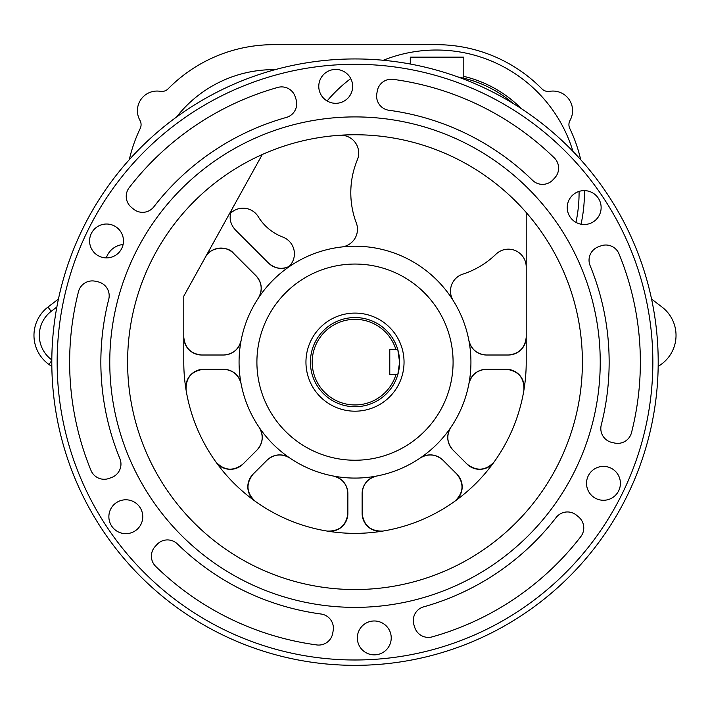 <?xml version="1.0" encoding="UTF-8"?>
<svg xmlns="http://www.w3.org/2000/svg" width="710" height="710" viewBox="0 0 710 710"><rect width="100%" height="100%" fill="white"/><g stroke="black" fill="none" stroke-linecap="round" stroke-linejoin="round"><path stroke-width="1.06" d="M458.056 76.999A117.709 117.709 0 0 1 513.197 103.491A303.197 303.197 0 0 0 458.056 76.999L463.799 78.224L463.799 57.155L410.291 57.155L410.291 64.033L410.291 57.155M327.115 100.971A142.683 142.683 0 0 1 350.758 78.579M383.302 60.27A142.683 142.683 0 0 1 572.97 151.399M579.076 191.407A142.683 142.683 0 0 1 575.961 222.381M235.205 229.738A17.839 17.839 0 0 0 235.312 229.845C229.649 223.419 228.647 216.328 232.321 208.589A17.839 17.839 0 0 0 232.25 208.713M268.628 263.161A17.839 17.839 0 0 0 291.073 265.433C283.068 269.915 275.586 269.161 268.628 263.161L235.312 229.845M468.893 340.507A17.839 17.839 0 0 0 486.412 355.009C477.147 354.308 471.307 349.471 468.893 340.507M508.378 355.009A17.839 17.839 0 0 0 526.216 337.179C525.08 347.935 519.134 353.873 508.378 355.009L486.412 355.009M453.22 300.57A115.925 115.925 0 0 1 273.03 444.123A115.925 115.925 0 0 1 341.688 246.982A115.925 115.925 0 0 1 453.22 300.57A17.839 17.839 0 0 1 462.831 274.131A85.608 85.608 0 0 0 495.971 254.189A17.839 17.839 0 0 1 526.216 266.995M127.605 362.144A227.395 227.395 0 0 0 468.698 559.081A227.395 227.395 0 0 0 468.698 165.217A227.395 227.395 0 0 0 127.605 362.144M450.832 427.376A17.839 17.839 0 0 0 452.971 450.025C446.918 442.978 446.199 435.425 450.832 427.376M467.056 464.109A17.839 17.839 0 0 0 494.16 461.891C485.791 470.757 476.756 471.502 467.056 464.109L452.971 450.025M506.336 369.28C518.415 370.913 524.282 377.827 523.936 390.021A17.839 17.839 0 0 0 506.336 369.28L486.412 369.28A17.839 17.839 0 0 0 468.893 383.782C471.307 374.818 477.147 369.981 486.412 369.28M233.546 253.301A17.839 17.839 0 0 0 205.341 257.268C209.139 247.488 227.2 244.95 233.546 253.301L256.017 275.773C262.017 282.731 262.771 290.212 258.289 298.227A17.839 17.839 0 0 0 256.017 275.773M201.622 355.009C190.866 353.873 184.919 347.935 183.784 337.179A17.839 17.839 0 0 0 201.622 355.009L223.588 355.009A17.839 17.839 0 0 0 241.107 340.507C238.693 349.471 232.853 354.308 223.588 355.009M241.107 383.782A17.839 17.839 0 0 0 223.588 369.28C232.853 369.981 238.693 374.818 241.107 383.782M203.663 369.28A17.839 17.839 0 0 0 186.064 390.021C185.718 377.827 191.585 370.913 203.663 369.28L223.588 369.28M242.944 464.109C233.244 471.502 224.209 470.757 215.84 461.891A17.839 17.839 0 0 0 242.944 464.109L257.029 450.025A17.839 17.839 0 0 0 259.168 427.376C263.8 435.425 263.082 442.978 257.029 450.025M289.769 457.977A17.839 17.839 0 0 0 267.12 460.115C274.166 454.063 281.719 453.353 289.769 457.977M253.035 474.2A17.839 17.839 0 0 0 255.254 501.304C246.388 492.935 245.651 483.9 253.035 474.2L267.12 460.115M347.864 513.481C346.231 525.569 339.318 531.426 327.124 531.08A17.839 17.839 0 0 0 347.864 513.481L347.864 493.556A17.839 17.839 0 0 0 333.363 476.037C342.327 478.451 347.163 484.291 347.864 493.556M256.905 362.144A98.095 98.095 0 0 0 404.043 447.096A98.095 98.095 0 0 0 404.043 277.193A98.095 98.095 0 0 0 256.905 362.144M160.318 91.333A19.623 19.623 0 0 0 139.932 120.292A19.623 19.623 0 0 1 160.318 91.333L160.318 91.333A8.919 8.919 0 0 0 168.163 88.794A148.035 148.035 0 0 1 273.598 44.668L436.401 44.668A148.035 148.035 0 0 1 541.837 88.794A8.919 8.919 0 0 0 549.682 91.333L549.682 91.333A19.623 19.623 0 0 1 570.068 120.292A8.919 8.919 0 0 0 569.802 128.528A148.035 148.035 0 0 1 580.709 159.697M584.419 190.617A148.035 148.035 0 0 1 581.046 224.209M51.803 362.144A303.197 303.197 0 0 1 506.603 99.569A303.197 303.197 0 0 1 506.603 624.72A303.197 303.197 0 0 1 51.803 362.144M57.155 362.144A297.845 297.845 0 0 0 503.922 620.087A297.845 297.845 0 0 0 503.922 104.201A297.845 297.845 0 0 0 57.155 362.144M131.421 207.373A14.271 14.271 0 0 1 129.211 187.644A285.358 285.358 0 0 1 277.787 87.428A14.271 14.271 0 0 1 295.253 96.871L296.061 99.418A14.271 14.271 0 0 1 286.308 117.452A254.153 254.153 0 0 0 153.857 206.796A14.271 14.271 0 0 1 133.489 209.077L131.421 207.373M413.939 624.871A14.271 14.271 0 0 1 423.692 606.837A254.153 254.153 0 0 0 556.143 517.501A14.271 14.271 0 0 1 576.511 515.212L578.579 516.916A14.271 14.271 0 0 1 580.789 536.645A285.358 285.358 0 0 1 432.212 636.861A14.271 14.271 0 0 1 414.746 627.418L413.939 624.871M611.993 442.463A14.271 14.271 0 0 1 601.255 425.006A254.153 254.153 0 0 0 590.108 265.629A14.271 14.271 0 0 1 598.317 246.84L600.829 245.908A14.271 14.271 0 0 1 619.014 253.861A285.358 285.358 0 0 1 631.518 432.63A14.271 14.271 0 0 1 614.611 443.04L611.993 442.463M98.007 281.826A14.271 14.271 0 0 1 108.745 299.292A254.153 254.153 0 0 0 119.892 458.66A14.271 14.271 0 0 1 111.683 477.448L109.171 478.38A14.271 14.271 0 0 1 90.986 470.428A285.358 285.358 0 0 1 78.482 291.659A14.271 14.271 0 0 1 95.388 281.249L98.007 281.826M156.945 544.552A14.271 14.271 0 0 1 177.438 543.984A254.153 254.153 0 0 0 321.035 614.017A14.271 14.271 0 0 1 333.194 630.515L332.75 633.16A14.271 14.271 0 0 1 316.767 644.937A285.358 285.358 0 0 1 155.694 566.376A14.271 14.271 0 0 1 155.135 546.531L156.945 544.552M357.343 637.917A16.942 16.942 0 0 0 374.285 654.86A16.942 16.942 0 0 0 391.228 637.917A16.942 16.942 0 0 0 374.285 620.975A16.942 16.942 0 0 0 357.343 637.917M388.965 110.272A254.153 254.153 0 0 1 532.562 180.313A14.271 14.271 0 0 0 553.054 179.737L554.865 177.766A14.271 14.271 0 0 0 554.306 157.913A285.358 285.358 0 0 0 393.233 79.36A14.271 14.271 0 0 0 377.25 91.137L376.806 93.773A14.271 14.271 0 0 0 388.965 110.272M567.237 207.56A16.942 16.942 0 0 0 584.179 224.502A16.942 16.942 0 0 0 601.13 207.56A16.942 16.942 0 0 0 584.179 190.617A16.942 16.942 0 0 0 567.237 207.56M586.522 483.332A16.942 16.942 0 0 0 603.465 500.275A16.942 16.942 0 0 0 620.407 483.332A16.942 16.942 0 0 0 603.465 466.39A16.942 16.942 0 0 0 586.522 483.332M108.87 516.729A16.942 16.942 0 0 0 125.821 533.672A16.942 16.942 0 0 0 142.763 516.729A16.942 16.942 0 0 0 125.821 499.787A16.942 16.942 0 0 0 108.87 516.729M89.593 240.956A16.942 16.942 0 0 0 106.535 257.908A16.942 16.942 0 0 0 123.478 240.956A16.942 16.942 0 0 0 106.535 224.014A16.942 16.942 0 0 0 89.593 240.956M318.772 86.371A16.942 16.942 0 0 0 335.715 103.314A16.942 16.942 0 0 0 352.657 86.371A16.942 16.942 0 0 0 335.715 69.429A16.942 16.942 0 0 0 318.772 86.371M109.766 362.144A245.234 245.234 0 0 0 477.617 574.523A245.234 245.234 0 0 0 477.617 149.766A245.234 245.234 0 0 0 109.766 362.144M651.558 299.043L662.048 307.075A35.669 35.669 0 0 1 661.045 364.452L658.17 366.502M139.932 120.292L139.932 120.292A8.919 8.919 0 0 1 140.198 128.528A148.035 148.035 0 0 0 129.291 159.697M106.296 257.899A19.623 19.623 0 0 1 123.096 244.515A19.623 19.623 0 0 0 106.296 257.899M56.862 306.986L51.209 311.317A30.317 30.317 0 0 0 51.812 359.917M262.301 154.496L183.784 296.159L183.784 362.144A171.216 171.216 0 0 0 355 533.361A171.216 171.216 0 0 0 526.216 362.144L526.216 212.494M176.559 117.017A123.061 123.061 0 0 1 273.598 69.642L275.196 69.642M333.061 69.642L338.368 69.642M51.83 366.502L48.954 364.452A35.669 35.669 0 0 1 47.952 307.075L58.442 299.043M376.637 476.037A17.839 17.839 0 0 0 362.135 493.556C362.837 484.291 367.673 478.451 376.637 476.037M362.135 513.481A17.839 17.839 0 0 0 382.876 531.08C370.682 531.426 363.768 525.569 362.135 513.481L362.135 493.556M456.965 474.2C464.349 483.9 463.612 492.935 454.746 501.304A17.839 17.839 0 0 0 456.965 474.2L442.88 460.115A17.839 17.839 0 0 0 420.231 457.977C428.281 453.353 435.833 454.063 442.88 460.115M339.655 135.264A17.839 17.839 0 0 1 357.334 159.892A85.608 85.608 0 0 0 356.322 222.967A17.839 17.839 0 0 1 341.688 246.982M288.926 266.649A17.839 17.839 0 0 0 282.864 237.096A49.043 49.043 0 0 1 258.28 216.736A17.839 17.839 0 0 0 230.519 213.328M397.973 350.261A44.588 44.588 0 0 0 397.804 349.657L399.588 362.144A44.588 44.588 0 0 0 398.026 350.465M395.94 374.631L397.804 374.631A44.588 44.588 0 0 0 399.588 362.144L397.804 374.631A44.588 44.588 0 0 1 329.156 398.479A44.588 44.588 0 0 1 329.156 325.81A44.588 44.588 0 0 1 397.804 349.657L389.781 349.657L389.781 374.631L395.94 374.631A42.804 42.804 0 0 1 330.052 396.925A42.804 42.804 0 0 1 330.052 327.363A42.804 42.804 0 0 1 395.94 349.657M404.043 362.144A49.043 49.043 0 0 1 330.478 404.62A49.043 49.043 0 0 1 330.478 319.669A49.043 49.043 0 0 1 404.043 362.144M463.799 76.387A119.493 119.493 0 0 1 521.344 108.657M51.209 311.317L47.952 307.075M51.812 360.449L48.954 364.452"/></g></svg>
